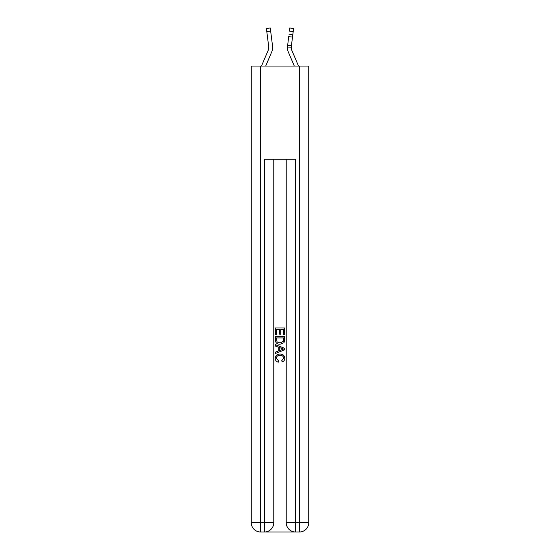 <?xml version="1.0" encoding="UTF-8"?>
<svg xmlns="http://www.w3.org/2000/svg" width="560" height="560" viewBox="0 0 560 560"><rect width="100%" height="100%" fill="white"/><g stroke="black" fill="none" stroke-linecap="round" stroke-linejoin="round"><path stroke-width="0.84" d="M271.691 51.975L265.699 66.052L271.691 51.975A11.648 11.648 0 0 0 272.531 45.955L270.655 31.08L266.798 31.57L266.413 28.49L270.263 28L270.655 31.08M261.478 66.052L268.121 50.456A7.763 7.763 0 0 0 268.737 47.432A7.763 7.763 0 0 1 268.121 50.456A7.763 7.763 0 0 0 268.737 47.432A7.763 7.763 0 0 1 268.121 50.456A7.763 7.763 0 0 0 268.737 47.432A7.763 7.763 0 0 1 268.121 50.456A7.763 7.763 0 0 0 268.737 47.432A7.763 7.763 0 0 1 268.121 50.456A7.763 7.763 0 0 0 268.681 46.438L266.798 31.57M272.475 45.486L272.531 45.955L272.475 45.486M287.378 47.411A11.648 11.648 0 0 1 287.469 45.955L287.525 45.486L287.469 45.955A11.648 11.648 0 0 0 288.309 51.975L294.301 66.052L288.309 51.975A11.648 11.648 0 0 1 287.392 47.985L287.378 47.467M291.263 47.67L291.319 46.438A7.763 7.763 0 0 0 291.879 50.456L298.522 66.052L291.879 50.456A7.763 7.763 0 0 1 291.263 47.432A7.763 7.763 0 0 0 291.879 50.456A7.763 7.763 0 0 1 291.263 47.432A7.763 7.763 0 0 0 291.879 50.456A7.763 7.763 0 0 1 291.263 47.432A7.763 7.763 0 0 0 291.879 50.456A7.763 7.763 0 0 1 291.263 47.432M265.167 532L294.833 532M260.589 66.052L260.589 522.683L251.265 522.683L251.265 66.052L308.735 66.052L308.735 522.683L299.411 522.683L299.411 66.052M286.216 159.243L286.216 522.683A9.317 9.317 0 0 0 295.533 532L295.533 522.683L286.216 522.683A9.317 9.317 0 0 0 295.533 532L299.411 532L299.411 522.683L295.533 522.683L295.533 159.243L264.467 159.243L264.467 522.683L260.589 522.683L260.589 532L264.467 532A9.317 9.317 0 0 0 273.784 522.683L264.467 522.683L264.467 532A9.317 9.317 0 0 0 273.784 522.683L273.784 159.243M299.411 532A9.317 9.317 0 0 0 308.735 522.683A9.317 9.317 0 0 1 299.411 532M251.265 522.683A9.317 9.317 0 0 0 260.589 532A9.317 9.317 0 0 1 251.265 522.683M275.338 334.81L275.338 327.999L284.662 327.999L284.662 334.572L283.584 334.572L283.584 329.315L280.714 329.315L280.714 334.208L279.643 334.208L279.643 329.315L276.416 329.315L276.416 334.81L275.338 334.81M275.338 339.941L275.338 336.602L284.662 336.602L284.522 341.432L283.857 342.79L280.049 344.246C277.067 344.26 275.499 342.825 275.338 339.941M276.416 337.918L277.074 342.034L280.07 342.93L283.395 341.341L283.584 337.918L276.416 337.918M275.338 346.038L275.338 344.645L284.662 348.348L284.662 349.825L275.338 353.528L275.338 352.135L278.208 351.071L278.208 347.102L275.338 346.038M281.862 348.446L279.286 347.494L279.286 350.679L283.584 349.083L281.862 348.446M276.297 358.239L278.628 360.857L278.327 362.166C276.346 361.655 275.317 360.388 275.219 358.365C275.471 355.502 277.088 354.06 280.07 354.046C282.933 354.102 284.501 355.537 284.781 358.337C284.732 360.178 283.829 361.375 282.072 361.928L281.785 360.612L283.703 358.274C283.43 356.258 282.219 355.285 280.077 355.355C277.893 355.243 276.633 356.202 276.297 358.239M272.608 47.985L272.622 47.411M268.121 50.456A7.763 7.763 0 0 0 268.737 47.432M268.73 47.796L268.681 46.438L268.73 47.796M288.645 36.631L287.392 47.985L288.645 36.631L292.502 37.114L293.202 31.57L289.345 31.08L289.737 28L293.587 28.49L291.319 46.438L292.502 37.114M293.587 28.49L289.737 28M288.96 34.167L292.81 34.65M291.27 47.796L287.392 47.985M291.466 45.297L287.525 45.486"/></g></svg>
